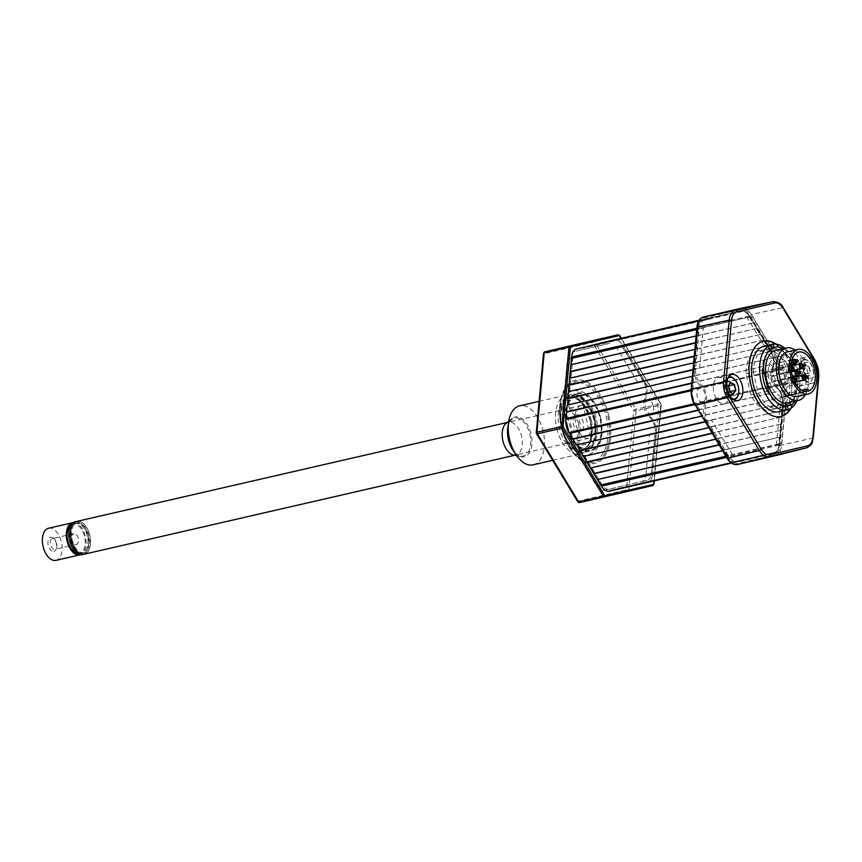 <?xml version="1.0" encoding="UTF-8"?>
<svg xmlns="http://www.w3.org/2000/svg" width="862" height="862" viewBox="0 0 862 862"><rect width="100%" height="100%" fill="white"/><g stroke="black" fill="none" stroke-linecap="round" stroke-linejoin="round"><path stroke-width="0.65" stroke-dasharray="4.31 3.23" d="M653.267 466.536L779.367 437.206L779.054 445.158A13.447 7.683 77.1 0 1 774.098 453.218L647.599 482.289A13.447 7.683 77.1 0 0 652.556 474.229L658.266 411.777A13.447 7.683 77.1 0 0 655.249 398.664L622.752 345.123A13.447 7.683 77.1 0 0 614.778 340.07L609.218 341.374L609.369 342.02L582.259 348.345L582.109 347.688M647.006 482.429L646.845 481.772L642.74 482.731L642.89 483.388L769.389 454.317L769.238 453.66L642.74 482.731M773.494 453.358L773.343 452.701L646.845 481.772M773.343 452.701L769.238 453.66M769.389 454.317L642.89 483.388M638.774 484.347L638.623 483.69L634.507 484.649L634.669 485.306L761.157 456.235L761.006 455.578L634.507 484.649M765.273 455.276L765.122 454.619L638.623 483.69M765.122 454.619L761.006 455.578M761.157 456.235L634.669 485.306M630.553 486.265L630.402 485.608L626.286 486.567L626.437 487.224L752.935 458.153L752.785 457.496L626.286 486.567M757.051 457.194L756.901 456.537L630.402 485.608M756.901 456.537L752.785 457.496M752.935 458.153L626.437 487.224M622.332 488.183L622.17 487.526L618.065 488.485L618.216 489.142L744.714 460.071L744.563 459.414L618.065 488.485M748.819 459.112L748.669 458.455L622.17 487.526M748.669 458.455L744.563 459.414M744.714 460.071L618.216 489.142M614.1 490.101L613.949 489.444L609.833 490.403L609.994 491.06L736.482 461.989L736.331 461.332L609.833 490.403M740.598 461.03L740.447 460.373L613.949 489.444M740.447 460.373L736.331 461.332M726.084 456.548L727.399 456.246L727.905 457.075A13.447 7.683 77.1 0 0 735.879 462.129L736.482 461.989M609.391 491.2L609.994 491.06M735.879 462.129A13.447 7.683 77.1 0 0 735.889 462.129L731.547 463.12L735.879 462.129M727.399 456.246L725.901 456.246M727.647 455.836L724.145 450.072L597.646 479.143M724.145 450.072L722.593 450.783M723.897 450.481L720.395 444.717L719.091 445.018M720.395 444.717L718.908 444.717M720.643 444.307L717.152 438.542L590.653 467.624M717.152 438.542L715.589 439.254M716.904 438.952L713.402 433.187L712.098 433.489M713.402 433.187L711.915 433.187M713.65 432.789L710.159 427.024L583.66 456.095M710.159 427.024L708.596 427.724M709.911 427.423L706.409 421.658L705.094 421.96M706.409 421.658L704.911 421.658M706.657 421.259L703.155 415.495L576.667 444.566M703.155 415.495L701.603 416.195M702.907 415.893L699.416 410.129L698.101 410.431M699.416 410.129L697.918 410.129M699.664 409.73L696.162 403.966L569.663 433.036M696.162 403.966L694.61 404.666M691.173 389.743L692.477 389.452L692.38 390.421A13.447 7.683 77.1 0 0 695.408 403.535L695.914 404.364M692.477 389.452L566.377 418.77M692.876 389.699L693.49 382.976L691.744 383.374M693.49 382.976L691.777 383.03M693.091 382.728L693.705 376.004L692.391 376.306M693.705 376.004L567.605 405.323M694.104 376.252L694.718 369.529L692.983 369.927M694.718 369.529L693.005 369.582M694.319 369.281L694.934 362.557L693.63 362.859M694.934 362.557L568.834 391.876M695.332 362.805L695.946 356.092L694.212 356.491M695.946 356.092L694.244 356.135M695.548 355.834L696.162 349.11L694.858 349.412M696.162 349.11L570.062 378.44M696.561 349.369L697.175 342.645L695.44 343.044M697.175 342.645L695.472 342.688M696.776 342.386L697.39 335.663L696.087 335.964M697.39 335.663L571.29 364.992M697.789 335.921L698.403 329.198L696.668 329.596M698.403 329.198L696.701 329.241M703.058 319.91L708.607 318.617L703.058 319.91A13.447 7.683 77.1 0 0 698.091 327.969L698.004 328.95M708.607 318.617L708.758 319.274L582.259 348.345M708.758 319.274L609.369 342.02M735.868 312.949L735.717 312.292L609.218 341.374M623.258 345.953L749.757 316.882L749.25 316.052A13.447 7.683 77.1 0 0 741.277 310.999L735.717 312.292M614.778 340.07A13.447 7.683 77.1 0 0 614.768 340.081L741.266 310.999A13.447 7.683 77.1 0 0 741.266 310.999L614.778 340.07M749.757 316.882L623.01 346.362M749.509 317.291L753.011 323.056L626.512 352.127M753.011 323.056L626.76 351.718M753.259 322.647L756.75 328.411L630.251 357.482M756.75 328.411L630.003 357.892M756.502 328.821L760.004 334.585L633.505 363.656M760.004 334.585L633.753 363.247M760.252 334.176L763.743 339.94L637.255 369.011M763.743 339.94L637.007 369.421M763.495 340.339L766.997 346.104L640.498 375.175M766.997 346.104L640.746 374.776M767.245 345.705L770.747 351.47L644.248 380.541M770.747 351.47L644 380.939M770.499 351.868L773.99 357.633L647.491 386.704M773.99 357.633L647.739 386.305M774.238 357.234L777.739 362.999L651.241 392.07M777.739 362.999L650.993 392.469M777.492 363.398L780.983 369.162L654.495 398.233M780.983 369.162L654.743 397.835M658.18 412.747L784.679 383.676L784.765 382.706A13.447 7.683 77.1 0 0 781.748 369.593L781.231 368.764M784.679 383.676L657.781 412.499M784.28 383.428L783.666 390.152L657.167 419.223M783.666 390.152L657.566 419.471M784.064 390.4L783.45 397.123L656.952 426.194M783.45 397.123L656.553 425.947M783.052 396.876L782.437 403.599L655.939 432.67M782.437 403.599L656.338 432.918M782.836 403.847L782.222 410.571L655.723 439.642M782.222 410.571L655.325 439.394M781.823 410.323L781.209 417.036L654.711 446.117M781.209 417.036L655.109 446.365M781.608 417.294L780.994 424.018L654.495 453.089M780.994 424.018L654.096 452.83M780.595 423.759L779.981 430.483L653.482 459.554M779.981 430.483L653.881 459.812M779.765 437.465L780.379 430.741M779.367 437.206L652.868 466.277M778.752 443.93L652.254 473.001M779.151 444.178L652.653 473.26M785.594 403.071L781.931 443.122L776.543 444.361L780.207 404.31L785.594 403.071M752.731 316.634L773.559 350.974L768.182 352.213L747.343 317.873L752.731 316.634M699.632 368.203L703.295 328.153L697.918 329.392L694.255 369.432L699.632 368.203M732.495 454.64L711.667 420.3L706.28 421.54L727.119 455.879L732.495 454.64M646.015 474.359L649.679 434.308L655.055 433.069L651.392 473.119L646.015 474.359A12.111 6.907 77.1 0 1 641.543 481.61L603.777 490.413A12.111 6.907 77.1 0 0 603.777 490.413A12.111 6.907 77.1 0 1 596.579 485.877L575.751 451.537L580.007 450.557L580.385 451.505A14.126 8.06 -102.9 0 1 579.921 450.707M580.018 450.557L581.128 450.298L601.967 484.638A12.111 6.907 77.1 0 0 609.143 489.185L646.931 480.382A12.111 6.907 77.1 0 0 651.392 473.119M609.143 489.185A12.111 6.907 77.1 0 0 609.154 489.174L603.777 490.413L609.143 489.185M571.625 358.409L567.379 359.389L563.716 399.44L567.972 398.459L567.907 397.447A14.126 8.06 -102.9 0 0 567.842 398.363M571.905 358.344L572.767 358.15L569.103 398.201L567.983 398.459M609.617 343.324L571.851 352.127L609.617 343.324M637.643 382.211L616.804 347.871L622.192 346.632L643.03 380.972L637.643 382.211M727.808 378.375A11.098 6.336 77.1 0 0 725.966 389.581A11.098 6.336 77.1 0 0 732.517 398.869M733.821 399.828A11.766 6.713 -102.9 0 1 725.061 389.796A11.766 6.713 -102.9 0 1 728.552 376.931M728.659 385.756L725.448 383.719L730.62 382.588M730.049 391.854L728.067 395.076L724.608 392.889L723.304 387.21L725.448 383.719M734.456 379.205A11.766 6.713 -102.9 0 1 738.131 395.216M724.608 392.889L729.855 391.887M723.304 387.21L728.455 385.831M728.067 395.076L733.217 393.848M804.418 359.928A11.098 6.336 77.1 0 0 800.744 372.179A11.098 6.336 77.1 0 0 809.407 381.554A11.098 6.336 77.1 0 0 812.995 377.534A11.098 6.336 77.1 0 0 809.418 361.975A11.098 6.336 77.1 0 0 804.418 359.928M809.019 382.329A11.766 6.713 -102.9 0 1 799.828 372.384A11.766 6.713 -102.9 0 1 803.729 359.389A11.766 6.713 -102.9 0 1 809.03 361.566A11.766 6.713 -102.9 0 1 812.823 378.062A11.766 6.713 -102.9 0 1 809.019 382.329M800.216 366.296L798.072 369.787L799.386 375.466L802.845 377.653L804.989 374.162L803.675 368.483L800.216 366.296L805.334 365.122L803.19 368.613L805.517 364.68L809.202 367.018L805.334 365.122M809.202 367.018L810.603 373.074L808.793 367.309L803.675 368.483M802.845 377.653L808.308 376.791L804.623 374.464L803.222 368.408M799.386 375.466L804.494 374.291L808.308 376.791L810.603 373.074M798.072 369.787L803.19 368.613L804.623 374.464M804.989 374.162L810.108 372.987L807.953 376.478M582.68 397.091L581.354 396.919A26.69 15.236 77.1 0 0 576.452 394.257L567.304 396.391A26.69 15.236 77.1 0 0 564.06 400.949L574.329 445.255L576.204 444.814A26.69 15.236 77.1 0 0 578.725 445.88L587.873 443.747A26.69 15.236 77.1 0 0 589.673 441.678L591.547 441.236L583.574 407.273L584.953 406.95L582.68 397.091M576.387 414.881A8.749 4.989 -102.9 0 1 583.218 422.261A8.749 4.989 -102.9 0 1 580.32 431.916A8.749 4.989 -102.9 0 1 573.499 424.524A8.749 4.989 -102.9 0 1 576.387 414.881M700.407 320.298L702.702 319.78L700.407 320.298M702.584 319.791L700.375 320.136L702.508 319.457M703.327 319.457L699.039 320.448L703.327 319.457M699.707 320.298L699.017 320.448M711.915 317.431L704.997 319.048L711.958 317.593M720.373 315.492L713.499 317.259L720.416 315.654M613.108 340.167L667.651 327.797M670.194 327.204L613.141 340.318M693.414 321.892L694.319 321.688M699.201 320.405L697.38 320.976M695.979 321.3L696.852 320.761M708.09 318.175L707.433 318.326L708.09 318.175M708.973 317.97L705.956 318.671L708.973 317.97M706.032 318.994L709.307 318.24L705.989 318.66M712.755 317.108L710.342 317.658L712.755 317.108M712.96 317.399L709.124 318.283L712.885 317.076M625.467 337.495L620.187 338.712L625.424 337.333M629.206 336.633L636.458 334.962L629.163 336.471M636.081 335.049L639.464 334.273L636.048 334.887M644.614 333.088L641.22 333.874L644.582 332.926M653.299 331.094L648.105 332.301L653.267 330.933M657.674 330.092L660.098 329.543L657.631 329.93M681.4 324.5L680.183 324.942M698.759 320.869L710.439 317.992L705.245 318.832M699.233 320.556L704.588 319.36M705.332 319.177L659.732 329.64M670.571 327.097L608.594 341.352M728.886 313.693L697.595 320.89M697.207 320.976L696.668 321.106M694.309 321.645L693.414 321.849M687.197 323.282L686.314 323.476M686.271 323.53L681.53 324.586M681.422 324.608L680.7 324.769M672.629 326.623L671.035 326.989M660.691 329.392L658.428 329.92L660.658 329.23M654.851 330.739L652.588 331.256L654.808 330.577M646.166 332.732L649.495 331.967L646.123 332.581M638.214 334.564L642.47 333.583L638.182 334.402M635.563 334.995L634.949 335.329L635.617 335.178M630.445 336.342L627.062 337.128L630.402 336.18M628.398 336.643L626.2 337.322L628.473 336.805M709.275 318.25L710.288 318.013M705.31 318.811L706.323 318.584L705.31 318.811M702.282 319.856L700.634 319.888L702.218 319.533M699.082 320.61L704.017 319.468L698.317 320.416M698.705 320.33L699.664 320.114M664.99 328.4L660.098 329.543M686.324 323.519L687.208 323.315M689.578 322.776L690.333 322.593M689.234 322.851L687.833 323.175M612.16 340.565L609.38 341.201L612.16 340.565M617.235 339.402L615.942 339.693L617.235 339.402M628.247 336.87L626.965 337.161L628.247 336.87M639.27 334.337L637.977 334.628L639.27 334.337M655.163 330.685L653.698 331.019L655.163 330.685M685.053 323.832L680.808 324.812M673.61 326.461L671.466 326.957M665.302 328.368L665.895 328.228L665.302 328.368M648.041 332.312L645.261 332.958L648.041 332.312M642.373 333.616L639.593 334.262L642.373 333.616M631.35 336.148L628.57 336.794L631.35 336.148M626.017 337.376L623.237 338.023L626.017 337.376M620.338 338.68L617.558 339.326L620.338 338.68M614.994 339.908L612.214 340.555L614.994 339.908M609.315 341.212L606.546 341.858L609.315 341.212M693.996 321.763L693.177 321.946M610.49 340.943L611.126 340.802L610.49 340.943M624.347 337.764L624.972 337.624L624.314 337.602M629.691 336.536L630.316 336.395L629.691 336.536M640.703 334.003L641.328 333.863L640.703 334.003M643.537 333.357L644.173 333.206L643.537 333.357M646.381 332.7L647.006 332.56L646.381 332.7M649.215 332.053L649.851 331.902L649.215 332.053M682.198 324.489L683.738 324.134M709.092 318.132L703.726 319.371L709.092 318.132M562.024 427.186A29.082 16.593 -102.9 0 1 571.646 395.087A29.082 16.593 -102.9 0 1 594.36 419.654A29.082 16.593 -102.9 0 1 584.738 451.763A29.082 16.593 -102.9 0 1 562.024 427.186M595.136 419.482A25.914 14.783 77.1 0 0 575.924 397.414A25.914 14.783 77.1 0 0 566.323 426.194A25.914 14.783 77.1 0 0 587.507 447.809A25.914 14.783 77.1 0 0 595.136 419.482M567.271 425.99A29.771 16.992 -102.9 0 1 577.12 393.126A29.771 16.992 -102.9 0 1 600.361 418.275A29.771 16.992 -102.9 0 1 590.513 451.138A29.771 16.992 -102.9 0 1 567.271 425.99M594.737 419.568A29.771 16.992 77.1 0 0 571.495 394.419A29.771 16.992 77.1 0 0 561.647 427.283A29.771 16.992 77.1 0 0 584.889 452.431A29.771 16.992 77.1 0 0 594.737 419.568M791.305 370.606A2.37 1.358 -102.9 0 1 791.09 370.822A2.37 1.358 -102.9 0 1 790.777 370.983A2.37 1.358 -102.9 0 1 788.924 368.979A2.37 1.358 -102.9 0 1 789.711 366.361A2.37 1.358 -102.9 0 1 790.066 366.361L790.066 366.361A2.37 1.358 -102.9 0 1 791.488 368.096A2.37 1.358 -102.9 0 1 791.338 370.563M767.148 376.565A2.521 1.444 -102.9 0 1 767.137 376.565A2.521 1.444 -102.9 0 1 765.176 374.431A2.521 1.444 -102.9 0 1 766.006 371.651A2.521 1.444 -102.9 0 1 766.016 371.651A2.521 1.444 -102.9 0 1 767.977 373.785A2.521 1.444 -102.9 0 1 767.148 376.565L790.12 371.285A2.521 2.521 0 0 0 790.131 371.285L790.12 371.285A2.521 1.444 -102.9 0 1 788.159 369.151A2.521 1.444 -102.9 0 1 788.989 366.372L788.989 366.372A2.521 1.444 -102.9 0 1 790.96 368.505A2.521 1.444 -102.9 0 1 790.12 371.285A2.521 2.521 0 0 0 791.09 370.822L791.305 370.66M804.386 375.326A2.37 1.358 -102.9 0 1 805.539 377.2A2.37 1.358 -102.9 0 1 805.313 379.388M779.981 380.476A2.521 1.444 -102.9 0 1 779.991 380.476A2.521 1.444 -102.9 0 1 781.953 382.609A2.521 1.444 -102.9 0 1 781.123 385.4L781.123 385.4A2.521 1.444 -102.9 0 1 779.151 383.267A2.521 1.444 -102.9 0 1 779.981 380.476L792.857 377.524M791.575 380.444A2.37 1.358 -102.9 0 1 792.717 377.825L792.717 377.825A2.37 1.358 -102.9 0 1 794.214 379.83A2.37 1.358 -102.9 0 1 793.74 382.297L793.74 382.297A2.37 1.358 -102.9 0 1 791.575 380.444M767.827 385.907A2.521 1.444 -102.9 0 1 768.656 383.116A2.521 1.444 -102.9 0 1 770.628 385.249A2.521 1.444 -102.9 0 1 769.788 388.04A2.521 1.444 -102.9 0 1 767.827 385.907M794.408 359.303A2.37 1.358 -102.9 0 1 795.906 361.307A2.37 1.358 -102.9 0 1 795.432 363.775M772.32 366.727A2.521 1.444 -102.9 0 1 771.479 369.507A2.521 1.444 -102.9 0 1 769.518 367.384A2.521 1.444 -102.9 0 1 770.348 364.594A2.521 1.444 -102.9 0 1 772.32 366.727M797.059 370.768A2.37 1.358 -102.9 0 1 798.557 372.772A2.37 1.358 -102.9 0 1 798.083 375.239M774.97 378.192A2.521 1.444 -102.9 0 1 774.13 380.982A2.521 1.444 -102.9 0 1 772.158 378.849A2.521 1.444 -102.9 0 1 772.998 376.069A2.521 1.444 -102.9 0 1 774.97 378.192M801.391 363.721A2.37 1.358 -102.9 0 1 802.888 365.725A2.37 1.358 -102.9 0 1 802.425 368.182M779.302 371.145A2.521 1.444 -102.9 0 1 778.472 373.925A2.521 1.444 -102.9 0 1 776.5 371.791A2.521 1.444 -102.9 0 1 777.341 369.011A2.521 1.444 -102.9 0 1 779.302 371.145M779.216 411.734A33.629 19.19 77.1 0 0 790.379 374.604A33.629 19.19 77.1 0 0 764.152 346.179M797.005 400.744A33.629 19.19 77.1 0 0 798.449 372.74A33.629 19.19 77.1 0 0 784.948 348.302M785.487 410.247A33.629 19.19 77.1 0 0 785.551 410.226L786.37 410.043M772.104 348.248L772.33 349.185L769.637 349.8A28.92 16.507 -102.9 0 1 771.501 349.369L774.195 348.744L773.893 347.44M768.57 345.209L769.637 349.8M767.299 391.165A28.92 16.507 77.1 0 0 785.314 405.452L785.541 406.401L768.053 410.42A30.267 17.272 -102.9 0 1 750.888 394.936L745.996 373.763A30.267 17.272 -102.9 0 1 757.364 351.19A30.267 17.272 -102.9 0 1 777.405 366.436L782.287 387.62A30.267 17.272 -102.9 0 1 773.667 409.116A5.765 3.286 77.1 0 0 770.197 406.864A5.765 3.286 77.1 0 0 768.053 410.42M772.33 349.185A28.92 16.507 77.1 0 0 762.417 369.992M785.713 405.355L784.495 405.636A28.92 16.507 -102.9 0 1 782.621 406.067L783.687 410.668M782.621 406.067L785.314 405.452M784.495 405.636L785.551 410.226M770.445 344.778L771.501 349.369M787.189 405.011A28.92 16.507 77.1 0 0 795.831 373.354A28.92 16.507 77.1 0 0 774.195 348.744M775.617 350.446A26.905 15.354 -102.9 0 1 796.596 373.181A26.905 15.354 -102.9 0 1 788.008 402.802A5.765 3.286 77.1 0 0 787.685 402.845A5.765 3.286 77.1 0 0 787.372 402.953M795.163 350.091A26.905 15.354 -102.9 0 1 807.36 370.703A26.905 15.354 -102.9 0 1 805.41 394.667M797.522 396.477A22.865 13.049 77.1 0 0 805.119 371.231A22.865 13.049 77.1 0 0 787.286 351.901M783.881 396.789L783.752 396.197A1.681 0.959 -102.9 0 1 784.301 394.343A1.681 0.959 -102.9 0 1 785.616 395.766L785.756 396.348A20.182 11.518 77.1 0 0 791.51 374.367A20.182 11.518 77.1 0 0 775.778 357.31A20.182 11.518 77.1 0 0 769.076 379.592A20.182 11.518 77.1 0 0 783.881 396.789L806.757 391.531M785.756 396.348L808.631 391.089M783.321 348.668A30.267 17.272 -102.9 0 1 794.893 362.417L777.405 366.436M763.495 369.733L745.996 373.763M773.667 409.116L787.405 405.959M794.893 362.417L799.785 383.601L782.287 387.62M799.785 383.601A30.267 17.272 -102.9 0 1 795.378 401.121M768.387 390.917L750.888 394.936M724.403 403.75A13.447 7.683 77.1 0 0 728.853 388.902A13.447 7.683 77.1 0 0 718.358 377.524A13.447 7.683 77.1 0 0 718.348 377.534A13.447 7.683 77.1 0 0 713.898 392.372A13.447 7.683 77.1 0 0 724.392 403.75A13.447 7.683 77.1 0 0 724.403 403.75L737.85 400.658M812.23 359.088A13.447 7.683 77.1 0 0 806.595 357.008A13.447 7.683 77.1 0 0 806.573 357.008A13.447 7.683 77.1 0 0 802.123 371.856A13.447 7.683 77.1 0 0 812.618 383.234A13.447 7.683 77.1 0 0 812.629 383.224A13.447 7.683 77.1 0 0 816.853 378.698M799.171 386.316A13.447 7.683 77.1 0 0 803.632 371.479A13.447 7.683 77.1 0 0 793.137 360.1A13.447 7.683 77.1 0 0 793.126 360.1A13.447 7.683 77.1 0 0 788.665 374.948A13.447 7.683 77.1 0 0 799.16 386.327A13.447 7.683 77.1 0 0 799.171 386.316L812.618 383.234M790.853 408.372A38.671 22.078 77.1 0 0 776.091 344.121M763.29 341.201A38.671 22.078 77.1 0 0 763.021 341.266A38.671 22.078 77.1 0 0 762.978 341.277A38.671 22.078 77.1 0 0 750.177 383.935A38.671 22.078 77.1 0 0 780.347 416.648A38.671 22.078 77.1 0 0 780.379 416.637A38.671 22.078 77.1 0 0 780.616 416.583M790.142 408.793A38.671 22.078 77.1 0 0 775.272 344.057M775.347 386.187A1.013 0.733 -59.5 0 0 776.08 386.93A13.447 7.683 -102.9 0 1 783.159 404.321L779.496 444.372A13.447 7.683 -102.9 0 1 774.539 452.431L736.762 461.235A13.447 7.683 -102.9 0 1 736.751 461.235A13.447 7.683 -102.9 0 1 728.778 456.192L707.939 421.852A13.447 7.683 -102.9 0 1 706.668 403.104A1.013 0.722 33.3 0 1 705.396 402.489A14.46 8.254 77.1 0 0 706.754 422.639L727.593 456.979A14.46 8.254 77.1 0 0 736.18 462.398L773.957 453.595A14.46 8.254 77.1 0 0 779.291 444.932L782.955 404.881A14.46 8.254 77.1 0 0 775.347 386.187A9.083 5.183 -102.9 0 1 770.919 379.032A9.083 5.183 -102.9 0 1 771.759 370.638A1.013 0.722 33.3 0 1 772.093 369.658A13.447 7.683 -102.9 0 0 770.833 350.909L749.994 316.57A13.447 7.683 -102.9 0 0 742.02 311.516A13.447 7.683 -102.9 0 1 742.02 311.516L704.232 320.33A13.447 7.683 -102.9 0 0 699.265 328.39L695.602 368.44A13.447 7.683 -102.9 0 0 702.681 385.831A1.013 0.733 -59.5 0 0 701.808 386.941A9.083 5.183 -102.9 0 1 706.237 394.096A9.083 5.183 -102.9 0 1 705.396 402.489M737.527 464.51L775.304 455.707A16.82 9.601 77.1 0 0 781.5 445.632L787.146 383.881A16.82 9.601 77.1 0 0 783.364 367.492L751.244 314.555A16.82 9.601 77.1 0 0 741.266 308.24L741.245 308.251A1.013 0.83 -103.1 0 0 740.663 309.415A15.807 9.019 -102.9 0 1 750.059 315.341L782.179 368.289A15.807 9.019 -102.9 0 1 785.735 383.687L780.088 445.438A15.807 9.019 -102.9 0 1 774.259 454.91L736.482 463.713A15.807 9.019 -102.9 0 1 727.097 457.787L694.977 404.838A15.807 9.019 -102.9 0 1 691.421 389.441L697.067 327.689A15.807 9.019 -102.9 0 1 702.896 318.218L740.663 309.415M813.254 437.659A1.681 0.69 5.2 0 1 812.597 438.133L780.088 445.438M815.409 360.812A1.681 0.69 -31.2 0 0 814.622 360.672L783.364 367.492A16.82 9.601 -102.9 0 1 787.146 383.881L781.5 445.622A16.82 9.601 -102.9 0 1 775.488 455.653M741.514 308.187A16.82 9.601 -102.9 0 1 751.244 314.555L750.059 315.341M753.55 372.966A30.267 17.272 -102.9 0 1 764.874 349.466A30.267 17.272 -102.9 0 1 785.336 365.563L789.807 384.948A30.267 17.272 -102.9 0 1 781.047 407.467A6.724 3.836 77.1 0 0 775.757 408.696A30.267 17.272 -102.9 0 1 758.032 392.35L753.55 372.966M702.821 402.317A7.23 4.127 -102.9 0 1 697.175 396.218A7.23 4.127 -102.9 0 1 699.567 388.234A7.23 4.127 -102.9 0 1 705.213 394.343A7.23 4.127 -102.9 0 1 702.821 402.317M777.589 384.894A7.23 4.127 -102.9 0 1 771.943 378.784A7.23 4.127 -102.9 0 1 774.335 370.811A7.23 4.127 -102.9 0 1 779.981 376.92A7.23 4.127 -102.9 0 1 777.589 384.894M782.179 368.289L783.364 367.492L751.233 314.555L782.491 307.723L814.622 360.672A16.13 9.202 -102.9 0 1 818.243 376.382L812.597 438.133A16.13 9.202 -102.9 0 1 806.746 447.777M619.25 335.587L660.454 403.491A1.681 0.959 -102.9 0 1 660.766 404.289A1.681 0.959 -102.9 0 1 660.831 405.129L660.895 403.912L621.082 338.313M645.498 386.607A13.447 7.683 77.1 0 0 642.987 380.293L622.148 345.953L622.935 345.425L643.774 379.765A14.126 8.06 -102.9 0 1 646.414 386.402A14.126 8.06 -102.9 0 1 645.099 399.44L644.248 399.031A13.447 7.683 77.1 0 0 645.498 386.607M654.808 426.916A13.447 7.683 77.1 0 0 648.246 416.303L648.827 415.57A14.126 8.06 -102.9 0 1 655.713 426.701A14.126 8.06 -102.9 0 1 656.251 433.834L655.314 433.705A13.447 7.683 77.1 0 0 654.808 426.916M561.388 427.358A40.352 23.037 77.1 0 0 574.717 453.994A40.352 23.037 77.1 0 0 600.922 456.31A40.352 23.037 77.1 0 0 606.245 416.906A40.352 23.037 77.1 0 0 584.242 383.902A40.352 23.037 77.1 0 0 561.722 397.436A40.352 23.037 77.1 0 0 561.388 427.358M567.649 425.903A29.092 16.604 77.1 0 0 590.362 450.47A29.092 16.604 77.1 0 0 599.984 418.361A29.092 16.604 77.1 0 0 577.271 393.783A29.092 16.604 77.1 0 0 567.649 425.903M543.534 353.291A1.681 0.69 -174.8 0 0 543.857 353.754A1.681 1.379 76.9 0 1 543.836 352.935M536.272 432.681A1.681 0.69 -174.8 0 0 536.595 433.133L543.857 353.754L592.42 342.429A1.681 1.379 76.9 0 1 593.39 340.49A1.681 0.959 -102.9 0 1 594.392 341.115L619.142 335.426M536.509 433.705A1.681 0.69 148.8 0 1 536.595 433.133L577.906 501.21A1.681 0.69 148.8 0 0 577.809 501.77M578.251 501.953A1.681 1.379 76.9 0 1 577.906 501.21L626.469 489.896A1.681 0.69 -174.8 0 0 628.818 490.209L636.07 410.829L660.831 405.129L653.59 484.336M604.682 496.695L628.193 491.221A1.681 1.379 76.9 0 1 626.469 489.896L633.732 410.506A1.681 0.69 -174.8 0 0 636.07 410.829A1.681 0.959 -102.9 0 0 636.005 409.978A1.681 0.959 -102.9 0 0 635.693 409.191L594.392 341.115A1.681 0.69 148.8 0 0 592.42 342.429L633.732 410.506A1.681 0.69 148.8 0 1 635.693 409.191L660.895 403.912M656.251 433.834L652.588 473.874L651.65 473.744L655.314 433.705M568.004 400.905L574.835 415.215A13.447 7.683 77.1 0 1 567.767 397.813L571.56 357.396M575.137 415.247L575.331 415.7A14.126 8.06 -102.9 0 1 567.939 401.606M600.986 485.177L580.094 451.235A13.447 7.683 77.1 0 1 578.822 432.487L579.048 431.83A9.417 5.377 77.1 0 0 579.932 423.123A9.417 5.377 77.1 0 0 575.331 415.7M652.588 473.874A14.126 8.06 -102.9 0 1 647.384 482.343L609.606 491.146A14.126 8.06 -102.9 0 1 601.407 486.146M571.603 357.04A14.126 8.06 -102.9 0 1 576.775 348.927M588.886 346.104L614.552 340.124A14.126 8.06 -102.9 0 1 622.935 345.425M645.099 399.44A9.417 5.377 77.1 0 0 644.226 408.146A9.417 5.377 77.1 0 0 648.827 415.57M653.299 406.034A6.896 3.933 -102.9 0 1 651.015 413.641A6.896 3.933 -102.9 0 1 645.627 407.812A6.896 3.933 -102.9 0 1 647.912 400.205A6.896 3.933 -102.9 0 1 653.299 406.034M578.521 423.457A6.896 3.933 -102.9 0 1 576.247 431.065A6.896 3.933 -102.9 0 1 570.859 425.246A6.896 3.933 -102.9 0 1 573.144 417.628A6.896 3.933 -102.9 0 1 578.521 423.457M653.568 484.606A1.681 0.959 -102.9 0 1 652.954 485.532L628.193 491.221A1.681 0.959 77.1 0 0 628.818 490.209L653.558 484.53M618.173 334.79A1.681 0.959 -102.9 0 1 619.11 335.35M508.289 439.523A19.438 11.087 77.1 0 0 512.578 449.673A19.438 11.087 77.1 0 0 526.423 454.382A19.438 11.087 77.1 0 0 529.893 434.491A19.438 11.087 77.1 0 0 518.084 418.167A19.438 11.087 77.1 0 0 507.696 428.457A19.438 11.087 77.1 0 0 508.289 439.523M533.147 464.833A30.267 17.272 77.1 0 0 543.189 431.409A30.267 17.272 77.1 0 0 519.581 405.84M556.766 428.403A30.267 17.272 77.1 0 0 580.374 453.983A30.267 17.272 77.1 0 0 590.416 420.559A30.267 17.272 77.1 0 0 566.808 394.979A30.267 17.272 77.1 0 0 556.766 428.403M590.179 420.624A27.746 15.839 77.1 0 0 568.511 397.177A27.746 15.839 77.1 0 0 559.33 427.811A27.746 15.839 77.1 0 0 580.999 451.246A27.746 15.839 77.1 0 0 590.179 420.624M566.991 426.043A26.399 15.063 77.1 0 0 587.582 448.359A26.399 15.063 77.1 0 0 596.342 419.201A26.399 15.063 77.1 0 0 575.751 396.897A26.399 15.063 77.1 0 0 566.991 426.043M581.387 405.442A16.82 9.601 77.1 0 0 575.816 423.985A16.82 9.601 77.1 0 0 588.929 438.208A16.82 9.601 77.1 0 0 588.951 438.208A16.82 9.601 77.1 0 0 594.511 419.654A16.82 9.601 77.1 0 0 581.397 405.431A16.82 9.601 77.1 0 0 581.387 405.442M84.304 554.18A16.82 9.601 77.1 0 0 89.874 535.647A16.82 9.601 77.1 0 0 76.772 521.402A16.82 9.601 -102.9 0 1 89.874 535.636A16.82 9.601 -102.9 0 1 84.304 554.18M75.156 521.779A16.82 9.601 -102.9 0 1 88.258 536.024A16.82 9.601 -102.9 0 1 82.687 554.557M82.31 552.919A15.139 8.642 -102.9 0 1 70.49 540.129A15.139 8.642 -102.9 0 1 75.5 523.428A15.139 8.642 -102.9 0 1 87.321 536.207A15.139 8.642 -102.9 0 1 82.31 552.919A15.139 8.642 -102.9 0 1 70.49 540.129A15.139 8.642 -102.9 0 1 75.511 523.417A15.139 8.642 -102.9 0 1 87.321 536.207A15.139 8.642 -102.9 0 1 82.299 552.919L79.606 553.533A15.139 8.642 -102.9 0 1 77.785 553.619M83.926 552.542A15.139 8.642 -102.9 0 1 72.106 539.763A15.139 8.642 -102.9 0 1 77.117 523.051A15.139 8.642 -102.9 0 1 88.926 535.841A15.139 8.642 -102.9 0 1 83.926 552.542M513.353 454.953A16.82 9.601 77.1 0 0 521.564 436.409A16.82 9.601 77.1 0 0 506.102 423.361M514.474 452.238A20.429 11.659 77.1 0 0 521.133 456.741A20.429 11.659 77.1 0 0 531.111 434.211A20.429 11.659 77.1 0 0 512.319 418.361A20.429 11.659 77.1 0 0 508.289 425.322M53.886 551.335A7.23 4.127 77.1 0 0 56.224 548.717A7.23 4.127 77.1 0 0 53.886 538.588A7.23 4.127 77.1 0 0 50.632 537.252A7.23 4.127 77.1 0 0 48.24 545.226A7.23 4.127 77.1 0 0 53.886 551.335M52.356 538.578A5.549 3.168 -102.9 0 1 52.366 538.578A5.549 3.168 -102.9 0 1 54.856 539.601A5.549 3.168 -102.9 0 1 56.644 547.381A5.549 3.168 -102.9 0 1 54.856 549.396A5.549 3.168 -102.9 0 1 54.845 549.396A5.549 3.168 -102.9 0 1 50.524 544.698A5.549 3.168 -102.9 0 1 52.356 538.578L73.895 533.632A5.549 3.168 -102.9 0 1 78.226 538.319A5.549 3.168 -102.9 0 1 76.384 544.439L76.384 544.439A5.549 3.168 -102.9 0 1 72.052 539.752A5.549 3.168 -102.9 0 1 73.884 533.632A5.549 3.168 -102.9 0 1 73.895 533.632M73.238 522.609A16.475 9.407 -102.9 0 1 85.37 536.649A16.475 9.407 -102.9 0 1 80.597 554.643M48.574 528.234A16.475 9.407 -102.9 0 1 61.417 542.155A16.475 9.407 -102.9 0 1 55.955 560.354M71.158 524.753A15.139 8.642 -102.9 0 1 72.828 524.042A15.139 8.642 -102.9 0 1 84.627 536.832A15.139 8.642 -102.9 0 1 79.606 553.533M88.064 536.035A16.475 9.407 -102.9 0 1 82.612 554.223A16.475 9.407 -102.9 0 1 69.747 540.302A16.475 9.407 -102.9 0 1 75.199 522.113A16.475 9.407 -102.9 0 1 88.064 536.035M774.098 453.218L647.599 482.289M727.905 457.075L726.591 457.377M695.408 403.535L694.158 403.815M692.38 390.421L691.13 390.712M698.091 327.969L696.787 328.271M749.25 316.052L622.752 345.123M781.748 369.593L655.249 398.664M784.765 382.706L658.266 411.777M779.054 445.158L652.556 474.229M646.931 480.382L641.543 481.61M601.967 484.638L601.105 484.843M600.825 484.907L596.579 485.877M728.509 385.885L729.877 391.811M583.703 407.241L581.43 397.382M564.201 401.39L566.474 411.249M802.975 375.196A2.521 1.444 -102.9 0 1 804.936 377.33A2.521 1.444 -102.9 0 1 804.095 380.11M792.975 377.879L792.717 377.825A2.521 2.521 0 0 0 791.639 377.836L791.639 377.836A2.521 1.444 -102.9 0 1 793.6 379.97A2.521 1.444 -102.9 0 1 792.771 382.75L792.771 382.75A2.521 1.444 -102.9 0 1 790.799 380.627A2.521 1.444 -102.9 0 1 791.639 377.836L768.656 383.116M793.88 359.368A2.521 1.444 -102.9 0 1 795.303 361.447A2.521 1.444 -102.9 0 1 794.936 363.947M796.531 370.832A2.521 1.444 -102.9 0 1 797.943 372.912A2.521 1.444 -102.9 0 1 797.576 375.412M800.873 363.786A2.521 1.444 -102.9 0 1 802.285 365.865A2.521 1.444 -102.9 0 1 801.919 368.354M783.752 396.197L804.677 391.391M785.616 395.766L808.491 390.508M783.159 404.321L782.955 404.881M779.496 444.372L779.291 444.932M774.539 452.431A1.013 0.83 -103.1 0 0 773.957 453.595M775.638 386.866C780.509 390.529 782.879 396.434 782.75 404.601L779.097 444.652C778.44 449.307 776.921 451.893 774.529 452.431L736.762 461.235A1.013 0.83 -103.1 0 0 736.18 462.398M728.778 456.192L727.593 456.979M707.939 421.852L706.754 422.639M771.759 370.638A14.46 8.254 77.1 0 0 770.391 350.489L770.833 350.909M770.391 350.489L749.994 316.57M749.563 316.149A14.46 8.254 77.1 0 0 740.975 310.729A1.013 0.83 -103.1 0 0 742.01 311.527C744.391 310.956 746.88 312.615 749.498 316.483L770.337 350.823C774.033 358.107 774.485 364.464 771.716 369.895M740.975 310.729L703.198 319.533A1.013 0.83 -103.1 0 0 704.232 320.33M703.198 319.533A14.46 8.254 77.1 0 0 697.864 328.196L699.265 328.39M697.864 328.196L694.201 368.246L695.602 368.44M694.201 368.246A14.46 8.254 77.1 0 0 701.808 386.941M818.9 375.907A1.681 0.69 5.2 0 1 818.243 376.382L785.735 383.687M783.289 307.863A1.681 0.69 -31.2 0 0 782.491 307.723A16.13 9.202 -102.9 0 0 773.042 301.646M703.478 317.054A1.013 0.83 -103.1 0 0 702.896 318.218M774.259 454.91A1.013 0.83 -103.1 0 0 775.294 455.707M736.482 463.713A1.013 0.83 -103.1 0 0 737.516 464.51A16.82 9.601 77.1 0 0 737.516 464.51M643.774 379.765L642.987 380.293M608.917 416.281A42.734 24.395 77.1 0 0 575.547 380.185A42.734 24.395 77.1 0 0 561.41 427.358A42.734 24.395 77.1 0 0 594.78 463.465A42.734 24.395 77.1 0 0 608.917 416.281M574.717 453.994L575.396 454.716C569.017 447.82 564.448 438.672 561.701 427.283A41.548 23.716 -102.9 0 1 562.013 396.488A41.548 23.716 -102.9 0 1 585.201 382.556A41.548 23.716 -102.9 0 1 607.861 416.529A41.548 23.716 -102.9 0 1 602.376 457.097A41.548 23.716 -102.9 0 1 575.396 454.716A41.548 23.716 -102.9 0 1 561.679 427.293C559.169 415.796 559.276 405.528 562.013 396.488L561.722 397.436M579.63 502.535L604.09 496.835M654.064 480.931L661.046 404.569M567.875 397.781L568.586 391.596M578.596 447.755A14.126 8.06 -102.9 0 1 579.048 431.83M580.094 451.235L583.563 456.461M591.3 420.365A26.399 15.063 77.1 0 0 570.709 398.05A26.399 15.063 77.1 0 0 561.949 427.207A26.399 15.063 77.1 0 0 582.529 449.511A26.399 15.063 77.1 0 0 591.3 420.365M803.298 368.548L805.474 365.014M804.655 374.345L803.309 368.505M808.125 376.511L804.623 374.302M564.039 401.433L566.312 411.293M587.507 447.809C594.069 444.727 596.213 435.375 593.918 419.762C589.155 404.763 583.154 397.317 575.924 397.414M600.803 418.167C595.75 399.375 586.72 390.195 573.736 390.626C568.888 391.143 564.804 395.539 561.485 403.825C559.373 410.937 559.287 418.792 561.205 427.38C563.22 435.838 566.69 442.788 571.614 448.229C578.197 454.296 583.8 456.515 588.412 454.888C600.275 449.889 604.402 437.648 600.803 418.167M791.068 366.565L790.066 366.361A2.521 2.521 0 0 0 788.989 366.372L766.016 371.651M794.839 382.243L781.123 385.4M794.548 381.672L793.74 382.297A2.521 2.521 0 0 1 792.771 382.75L769.788 388.04M791.122 365.003L771.479 369.507M792.049 359.605L770.348 364.594M792.598 376.737L774.13 380.982M791.467 371.824L772.998 376.069M791.348 370.962L778.472 373.925M791.09 365.854L777.341 369.011M775.778 357.31L798.654 352.052M784.301 394.343L801.897 390.303M757.364 351.19L772.007 347.828M770.197 406.864L787.685 402.845M718.358 377.524L731.816 374.431M793.137 360.1L806.595 357.008M763.021 341.266L763.56 341.137M780.347 416.648L780.886 416.529M661.24 404.849L654.29 480.877M571.043 364.701L570.418 371.554M569.814 378.149L569.189 384.991M579.081 432.315L578.962 448.359M586.99 462.118L590.556 467.991M593.993 473.647L597.549 479.52M621.319 338.26L660.949 403.578M552.671 460.34L580.374 453.983M539.138 401.347L566.808 394.979M507.696 428.457L507.783 427.864M587.582 448.359L582.529 449.511C590.039 446.775 592.582 437.153 590.168 420.624C585.115 404.752 578.628 397.231 570.709 398.05L575.751 396.897M588.929 438.208L514.722 455.265M581.397 405.431L507.19 422.488M516.661 455.707L521.133 456.741M508.742 421.238L512.319 418.361M54.856 539.601L53.886 538.588M56.644 547.381L56.224 548.717M76.384 544.439L54.845 549.396M75.511 523.417L72.828 524.042"/><path stroke-width="1.29" d="M726.084 456.548L600.9 485.317L601.407 486.146A13.447 7.683 77.1 0 0 609.38 491.2A13.447 7.683 77.1 0 0 609.391 491.2L731.547 463.12L609.38 491.2M600.9 485.317L597.829 479.455M725.901 456.246L601.148 484.907M722.593 450.783L597.398 479.552L590.836 467.926M719.091 445.018L593.907 473.788M718.908 444.717L594.155 473.389M715.589 439.254L590.405 468.023L583.843 456.397M712.098 433.489L586.903 462.258M711.915 433.187L587.151 461.86M708.596 427.724L583.412 456.494L576.85 444.867M705.094 421.96L579.91 450.729A14.126 8.06 -102.9 0 1 578.596 447.755M704.911 421.658L580.158 450.33M701.603 416.195L576.409 444.964L569.847 433.338M698.101 410.431L572.918 439.2M697.918 410.129L573.165 438.801M694.61 404.666L569.416 433.435L568.909 432.605A13.447 7.683 77.1 0 1 565.881 419.492L565.978 418.523L691.173 389.743M566.409 418.415L566.593 411.799L691.777 383.03M691.744 383.374L566.991 412.047M692.391 376.306L567.207 405.075L566.593 411.799M567.638 404.978L567.821 398.352L693.005 369.582M692.983 369.927L568.22 398.6M693.63 362.859L568.435 391.628L567.821 398.352A14.126 8.06 -102.9 0 0 567.939 401.606M568.866 391.531L569.049 384.905L694.244 356.135M694.212 356.491L569.448 385.163M694.858 349.412L569.663 378.181L569.049 384.905M570.094 378.084L570.278 371.457L695.472 342.688M695.44 343.044L570.676 371.716M696.087 335.964L570.892 364.734L570.278 371.457M571.323 364.637L571.506 358.021L696.701 329.241M696.668 329.596L571.905 358.269M602.7 342.58L698.759 320.869L576.559 348.981A13.447 7.683 77.1 0 0 571.592 357.04L571.506 358.021M580.018 450.557L578.962 448.359M567.983 398.459L568.004 400.905M732.517 398.869A11.098 6.336 77.1 0 0 734.639 398.977A11.098 6.336 77.1 0 0 738.217 394.958A11.098 6.336 77.1 0 0 734.65 379.399A11.098 6.336 77.1 0 0 729.651 377.351A11.098 6.336 77.1 0 0 727.808 378.375M738.131 395.216A11.766 6.713 -102.9 0 1 738.044 395.486A11.766 6.713 -102.9 0 1 734.252 399.752A11.766 6.713 -102.9 0 1 733.821 399.828M728.552 376.931A11.766 6.713 -102.9 0 1 728.961 376.813A11.766 6.713 -102.9 0 1 734.262 378.989A11.766 6.713 -102.9 0 1 734.456 379.205M730.049 391.854L728.659 385.756M729.726 391.714L728.455 385.831L730.739 382.114L728.509 385.885M729.877 391.811L733.54 394.214L729.855 391.887M733.185 393.902L735.836 390.497L734.025 384.732L730.62 382.588M728.907 385.907L734.435 384.441L730.567 382.545M730.222 391.585L735.329 390.411L733.217 393.848M691.238 322.41L693.522 321.882L691.238 322.41M694.147 321.569L699.017 320.448L694.125 321.58M699.707 320.298L699.039 320.448M667.651 327.797L613.097 340.156L670.162 327.043M692.52 321.752L689.88 322.366L692.52 321.752M688.458 322.873L691.863 322.086M690.031 322.323L685.559 323.358L690.031 322.323M694.082 321.397L695.548 321.052L694.082 321.397M588.854 345.964L694.987 321.192M697.897 320.869L695.44 321.084M695.462 321.073L696.474 320.847L695.462 321.073M627.116 336.934L623.151 337.85L627.116 336.934M631.146 336.018L629.163 336.471L631.146 336.018M633.128 335.555L630.036 336.266L633.117 335.577M639.141 334.176L635.175 335.092L639.141 334.176M640.164 333.939L645.67 332.689L640.164 333.95M652.34 331.137L649.625 331.773L652.34 331.148M658.191 329.801L655.465 330.426L658.202 329.812M688.382 323.045L685.786 323.498M675.625 325.836L681.4 324.5L675.625 325.836M680.678 324.662L675.172 326.105L680.678 324.662M671.433 326.795L661.531 329.241L671.52 326.946M671.013 326.881L664.656 328.357L671.045 327.043M696.13 321.117L697.552 320.783L696.13 321.117M697.573 320.783L698.392 320.75M696.668 321.106L695.472 321.375M695.052 321.472L694.309 321.645M693.414 321.849L688.49 323.034M691.766 322.226L690.096 322.614M689.923 322.657L688.479 322.981M687.133 322.991L686.195 323.552L687.197 323.282M680.7 324.769L672.629 326.623M672.608 326.526L674.127 326.332L672.64 326.676M631.62 335.921L634.658 335.221L631.393 336.148M666.951 327.786L664.236 328.411L666.962 327.819M661.111 329.122L658.396 329.758L661.111 329.122M652.545 331.094L656.187 330.254L652.545 331.094M654.808 330.577L656.348 330.232L654.775 330.599M649.463 331.795L646.123 332.581M636.415 334.801L632.169 335.781L636.415 334.801M630.122 336.245L626.157 337.161L630.122 336.245M698.705 320.33L696.658 320.804L698.737 320.513M699.254 320.201L697.099 320.707L699.244 320.211M685.085 323.659L686.249 323.196M683.135 324.101L686.734 323.078L683.092 323.918M685.818 323.638L686.68 323.433M660.066 329.413L664.936 328.293M602.732 342.742L659.699 329.489M665.302 328.174L607.872 341.374L665.302 328.196M664.925 328.26L661.316 329.079L664.947 328.239M607.872 341.374L607.204 341.535L607.872 341.384M686.432 323.498L681.54 324.64M681.626 324.618L684.169 324.037M693.996 321.774L697.854 320.88M660.906 329.359L662.867 328.907L660.906 329.359M670.496 327.183L671.466 326.957L670.496 327.183M660.518 329.478L661.176 329.327L660.518 329.478M658.115 330.038L663.568 328.767L658.115 330.038M699.739 320.459L699.082 320.61M694.319 321.688L697.606 320.944M693.414 321.892L691.777 322.269L693.414 321.892M610.037 340.878L611.083 340.641L610.037 340.878M612.117 340.393L609.337 341.04L612.117 340.393M623.894 337.699L624.939 337.451L623.894 337.699M625.974 337.214L623.194 337.861L625.974 337.214M681.508 324.478L682.133 324.5M683.738 323.961L685.021 323.67M624.11 337.624L620.144 338.54L624.11 337.624M599.941 343.205L608.356 341.244L599.941 343.205M617.203 339.229L615.91 339.531L617.203 339.229M609.283 341.05L606.503 341.697L609.283 341.05M612.882 340.231L613.916 339.984L612.882 340.231M614.962 339.747L612.182 340.393L614.962 339.747M621.06 338.346L622.095 338.109L621.06 338.346L619.185 335.587A1.013 0.83 -103.1 0 0 618.151 334.79L618.151 334.79A1.681 0.959 -102.9 0 1 618.173 334.79L593.39 340.49A1.681 1.379 76.9 0 1 593.39 340.479L593.39 340.479A1.681 0.959 -102.9 0 1 593.401 340.479L544.827 351.804A1.681 1.379 76.9 0 0 543.836 352.935M623.14 337.861L620.36 338.507L623.14 337.861M653.084 330.986L651.791 331.277L653.084 330.986M660.874 329.198L662.824 328.745L660.874 329.198M636.996 334.682L634.216 335.329L636.996 334.682M660.486 329.316L661.143 329.165L660.486 329.316M662.156 328.928L665.863 328.066L662.156 328.928M658.083 329.866L663.535 328.594L658.083 329.866M645.929 332.635L646.974 332.387L645.929 332.635M648.008 332.15L645.229 332.797L648.008 332.15M648.763 331.978L649.808 331.741L648.763 331.978M650.842 331.493L648.062 332.139L650.842 331.493M793.396 367.514L793.59 368.333L793.396 367.514M807.371 376.338L807.565 377.168L807.371 376.338M805.313 379.388A2.37 1.358 -102.9 0 1 805.065 379.657A2.37 1.358 -102.9 0 1 804.752 379.808A2.37 1.358 -102.9 0 1 802.899 377.804A2.37 1.358 -102.9 0 1 803.686 375.185A2.37 1.358 -102.9 0 1 804.041 375.185L804.041 375.185A2.37 1.358 -102.9 0 1 804.386 375.326M802.964 375.196A2.521 1.444 -102.9 0 0 802.134 377.987A2.521 1.444 -102.9 0 0 804.095 380.11A2.521 2.521 0 0 0 804.106 380.11L804.095 380.11A2.521 2.521 0 0 0 805.065 379.657L807.489 377.793A1.056 0.603 -102.9 0 1 807.037 375.8A1.056 0.603 -102.9 0 1 807.489 377.793L807.037 375.8L804.041 375.185A2.521 2.521 0 0 0 802.964 375.196L802.964 375.196A2.521 1.444 -102.9 0 1 802.975 375.196L792.857 377.524M798.072 360.812L798.072 360.812A1.056 0.603 -102.9 0 1 796.887 361.092A1.056 0.603 -102.9 0 1 798.061 360.812M794.408 359.303L798.18 360.79L795.432 363.775A2.37 1.358 -102.9 0 1 793.266 361.921A2.37 1.358 -102.9 0 1 794.408 359.303L794.408 359.303A2.521 2.521 0 0 0 793.331 359.314L793.331 359.314A2.521 1.444 -102.9 0 1 793.88 359.368M800.712 372.287L800.712 372.287A1.056 0.603 -102.9 0 1 799.537 372.556A1.056 0.603 -102.9 0 1 800.712 372.287M797.059 370.768L800.83 372.255L798.083 375.239A2.37 1.358 -102.9 0 1 795.917 373.386A2.37 1.358 -102.9 0 1 797.059 370.768L797.059 370.768A2.521 2.521 0 0 0 795.982 370.779A2.521 1.444 -102.9 0 1 795.982 370.779A2.521 1.444 -102.9 0 1 796.531 370.832M805.054 365.229L805.054 365.229A1.056 0.603 -102.9 0 1 803.88 365.499A1.056 0.603 -102.9 0 1 805.054 365.229M801.391 363.721L805.173 365.197L802.425 368.182A2.37 1.358 -102.9 0 1 800.259 366.339A2.37 1.358 -102.9 0 1 801.391 363.721L801.391 363.721A2.521 2.521 0 0 0 800.324 363.732A2.521 1.444 -102.9 0 1 800.324 363.732A2.521 1.444 -102.9 0 1 800.873 363.786M773.893 347.44L773.139 344.153L770.445 344.778A33.629 19.19 77.1 0 0 769.529 344.94L764.152 346.179A33.629 19.19 77.1 0 0 752.989 383.31A33.629 19.19 77.1 0 0 779.216 411.734L784.592 410.495A33.629 19.19 77.1 0 0 785.487 410.247M769.529 344.94A33.629 19.19 77.1 0 0 768.57 345.209L771.264 344.595A33.629 19.19 77.1 0 0 761.06 381.457A33.629 19.19 77.1 0 0 786.381 410.043L788.245 409.612A33.629 19.19 77.1 0 0 797.005 400.744M787.405 405.959L791.154 405.097A5.765 3.286 77.1 0 0 788.04 402.802A26.905 15.354 -102.9 0 1 787.663 402.888A26.905 15.354 -102.9 0 1 787.372 402.953A5.765 3.286 77.1 0 0 785.551 406.401L786.381 410.043L783.687 410.668A33.629 19.19 77.1 0 0 784.592 410.495M771.264 344.595L772.104 348.248M762.417 369.992A28.92 16.507 77.1 0 0 767.299 391.165M788.245 409.612L787.189 405.011L785.713 405.355M784.948 348.302A33.629 19.19 77.1 0 0 773.139 344.153M787.372 402.953A26.905 15.354 -102.9 0 1 766.684 380.153A26.905 15.354 -102.9 0 1 775.617 350.446L786.381 347.968A26.905 15.354 -102.9 0 1 795.163 350.091M805.41 394.667A26.905 15.354 -102.9 0 1 798.427 400.41A26.905 15.354 -102.9 0 1 777.449 377.675A26.905 15.354 -102.9 0 1 786.381 347.968M798.05 349.433L787.286 351.901A22.865 13.049 77.1 0 0 779.69 377.157A22.865 13.049 77.1 0 0 797.522 396.477L808.297 394.009A22.865 13.049 77.1 0 0 815.883 368.753A22.865 13.049 77.1 0 0 798.05 349.433A22.865 13.049 77.1 0 0 790.465 374.679A22.865 13.049 77.1 0 0 808.297 394.009M791.952 374.334A20.182 11.518 77.1 0 0 806.757 391.531L806.627 390.939A1.681 0.959 -102.9 0 1 807.177 389.085A1.681 0.959 -102.9 0 1 808.491 390.508L808.631 391.089A20.182 11.518 77.1 0 0 814.385 369.108A20.182 11.518 77.1 0 0 798.654 352.052A20.182 11.518 77.1 0 0 791.952 374.334M785.551 406.401A30.267 17.272 -102.9 0 1 768.387 390.917L763.495 369.733A30.267 17.272 -102.9 0 1 774.863 347.17A30.267 17.272 -102.9 0 1 783.321 348.668M795.378 401.121A30.267 17.272 -102.9 0 1 791.154 405.097M737.861 400.647A13.447 7.683 77.1 0 0 742.311 385.81A13.447 7.683 77.1 0 0 731.816 374.431A13.447 7.683 77.1 0 0 731.806 374.442A13.447 7.683 77.1 0 0 727.356 389.279A13.447 7.683 77.1 0 0 737.85 400.658A13.447 7.683 77.1 0 0 737.861 400.647M816.853 378.698A13.447 7.683 77.1 0 0 812.23 359.088M776.091 344.121A38.671 22.078 77.1 0 0 763.56 341.137A38.671 22.078 77.1 0 0 763.516 341.147A38.671 22.078 77.1 0 0 750.716 383.805A38.671 22.078 77.1 0 0 780.886 416.529A38.671 22.078 77.1 0 0 780.918 416.518A38.671 22.078 77.1 0 0 790.853 408.372M780.616 416.583A38.671 22.078 77.1 0 0 790.142 408.793M775.272 344.057A38.671 22.078 77.1 0 0 763.29 341.201M775.488 455.653A16.82 9.601 -102.9 0 1 775.391 455.686A16.82 9.601 -102.9 0 1 775.304 455.707L737.527 464.51A16.82 9.601 -102.9 0 1 737.506 464.51A16.82 9.601 -102.9 0 1 727.539 458.207L727.539 458.207A16.82 9.601 77.1 0 0 737.506 464.51L737.506 464.51C733.627 465.146 730.136 463.013 727.043 458.121L695.418 405.259L727.528 458.207L759.303 450.546A1.681 0.69 -31.2 0 0 761.243 449.242A14.449 8.243 77.1 0 0 769.82 454.651L807.597 445.848A14.449 8.243 77.1 0 0 812.92 437.196L818.566 375.444A14.449 8.243 77.1 0 0 815.323 361.372L783.192 308.424A14.449 8.243 77.1 0 0 774.615 303.004L736.848 311.807A1.681 1.379 -103.1 0 0 735.146 310.482L772.912 301.678A16.13 9.202 -102.9 0 1 773.042 301.646L741.385 308.219A16.82 9.601 -102.9 0 1 741.514 308.187M774.615 303.004A1.681 1.379 -103.1 0 0 772.912 301.678L741.266 308.24A16.82 9.601 -102.9 0 1 741.266 308.24L703.478 317.044A16.82 9.601 77.1 0 0 697.272 327.129L691.626 388.881A16.82 9.601 77.1 0 0 695.418 405.259L727.097 457.787M812.92 437.196A1.681 0.69 5.2 0 1 813.254 437.659C811.713 442.012 814.116 443.693 806.746 447.777A16.13 9.202 -102.9 0 1 806.649 447.798L768.882 456.601A16.13 9.202 -102.9 0 1 759.303 450.546L727.172 397.608A16.13 9.202 -102.9 0 1 723.541 381.888L729.198 320.147L697.283 327.129A16.82 9.601 -102.9 0 1 703.478 317.044L741.255 308.24A16.82 9.601 77.1 0 0 741.245 308.251L741.266 308.24A16.82 9.601 -102.9 0 1 741.385 308.219M736.848 311.807A14.449 8.243 77.1 0 0 731.515 320.47A1.681 0.69 5.2 0 0 729.198 320.147A16.13 9.202 -102.9 0 1 735.146 310.482L703.478 317.044C699.707 318.186 697.498 321.645 696.862 327.42L691.636 388.87A16.82 9.601 77.1 0 0 695.408 405.259L727.172 397.608A1.681 0.69 -31.2 0 0 729.112 396.294L761.243 449.242M619.185 335.587L544.202 352.806A1.681 0.69 -174.8 0 0 543.534 353.291L536.272 432.681A1.681 1.681 0 0 0 536.509 433.705A1.681 0.69 148.8 0 0 537.328 433.834A1.681 0.959 -102.9 0 1 537.015 433.047A1.681 0.959 -102.9 0 1 536.951 432.196A1.681 0.69 -174.8 0 0 536.272 432.681M652.954 485.532L604.391 496.846A1.013 0.83 -103.1 0 0 604.973 495.682L653.536 484.358A1.013 0.83 -103.1 0 1 652.954 485.532L579.63 502.535A1.681 0.959 -102.9 0 1 578.628 501.91A1.681 0.69 148.8 0 1 577.809 501.77L536.509 433.705M570.375 347.311L563.112 426.701L604.574 495.424L603.389 496.221A1.681 0.959 -102.9 0 0 604.391 496.846L579.63 502.535A1.681 1.379 76.9 0 1 578.251 501.953M563.112 426.701L561.712 426.507L568.963 347.117A1.681 0.959 -102.9 0 1 569.588 346.115A1.013 0.83 -103.1 0 1 570.622 346.912M653.59 484.336L654.064 480.931M563.263 427.358L562.089 428.145A1.681 0.959 -102.9 0 1 561.712 426.507L536.951 432.196L544.202 352.806A1.681 0.959 -102.9 0 1 544.827 351.804M726.591 457.377L601.407 486.146A14.126 8.06 -102.9 0 1 601.223 485.845L580.385 451.505M567.907 397.447L571.56 357.396A14.126 8.06 -102.9 0 1 571.603 357.04L696.787 328.271M576.775 348.927L588.886 346.104M539.138 401.347L519.581 405.84A30.267 17.272 77.1 0 0 508.623 422.014A30.267 17.272 77.1 0 0 509.539 439.254A30.267 17.272 77.1 0 0 516.219 455.071A30.267 17.272 77.1 0 0 533.147 464.833L552.671 460.34M76.74 521.413A16.82 9.601 77.1 0 0 71.169 539.957A16.82 9.601 77.1 0 0 84.282 554.191A16.82 9.601 77.1 0 0 84.304 554.18A16.82 9.601 -102.9 0 1 84.282 554.191A16.82 9.601 -102.9 0 1 71.169 539.957A16.82 9.601 -102.9 0 1 76.74 521.413A16.82 9.601 -102.9 0 1 76.75 521.413A16.82 9.601 77.1 0 0 76.75 521.413A16.82 9.601 77.1 0 0 76.74 521.413M82.687 554.557A16.82 9.601 -102.9 0 1 82.666 554.557A16.82 9.601 -102.9 0 1 69.553 540.334A16.82 9.601 -102.9 0 1 75.123 521.779A16.82 9.601 -102.9 0 1 75.134 521.779A16.82 9.601 -102.9 0 1 75.156 521.779L507.19 422.488M508.742 421.238L506.102 423.361A16.82 9.601 77.1 0 0 502.88 440.762A16.82 9.601 77.1 0 0 513.353 454.953L516.661 455.707M508.289 425.322A20.429 11.659 77.1 0 0 508.408 439.501A20.429 11.659 77.1 0 0 514.474 452.238M80.597 554.643A16.475 9.407 -102.9 0 1 79.907 554.848A16.475 9.407 -102.9 0 1 67.053 540.927A16.475 9.407 -102.9 0 1 72.527 522.728A16.475 9.407 -102.9 0 1 73.238 522.609M79.907 554.848L55.955 560.354A16.475 9.407 -102.9 0 1 43.1 546.433A16.475 9.407 -102.9 0 1 48.574 528.234L72.527 522.728M77.785 553.619A15.139 8.642 -102.9 0 1 67.796 540.743A15.139 8.642 -102.9 0 1 71.158 524.753M694.158 403.815L568.909 432.605M691.13 390.712L565.881 419.492M698.748 320.901L576.559 348.981M734.435 384.441L735.836 390.497M792.9 366.975A1.056 0.603 -102.9 0 1 793.374 369.033A1.056 0.603 -102.9 0 1 792.9 366.975M795.195 379.614A1.056 0.603 -102.9 0 1 796.369 379.334A1.056 0.603 -102.9 0 1 795.195 379.614M794.936 363.947A2.521 1.444 -102.9 0 1 794.462 364.227L794.462 364.227A2.521 1.444 -102.9 0 1 792.49 362.105A2.521 1.444 -102.9 0 1 793.331 359.314L792.049 359.605M797.576 375.412A2.521 1.444 -102.9 0 1 797.113 375.703L797.113 375.703A2.521 1.444 -102.9 0 1 795.141 373.569A2.521 1.444 -102.9 0 1 795.982 370.789L791.467 371.824M801.919 368.354A2.521 1.444 -102.9 0 1 801.455 368.645A2.521 1.444 -102.9 0 1 801.444 368.645A2.521 1.444 -102.9 0 1 799.483 366.512A2.521 1.444 -102.9 0 1 800.313 363.732L791.09 365.854M804.677 391.391L806.627 390.939M737.527 464.51L768.882 456.601A1.681 1.379 -103.1 0 0 769.82 454.651M696.862 327.42L691.216 389.161L723.541 381.888A1.681 0.69 5.2 0 1 725.869 382.222A14.449 8.243 77.1 0 0 729.112 396.294M731.515 320.47L725.869 382.222M775.304 455.707L806.649 447.798A1.681 1.379 -103.1 0 0 807.597 445.848M818.566 375.444A1.681 0.69 5.2 0 1 818.9 375.907L815.409 360.812L783.289 307.863C781.64 303.909 778.224 301.84 773.042 301.646M815.323 361.372A1.681 0.69 -31.2 0 0 815.409 360.812M783.192 308.424A1.681 0.69 -31.2 0 0 783.289 307.863M741.245 308.251L703.478 317.054M537.328 433.834L578.628 501.91L603.389 496.221L562.089 428.145L537.328 433.834M604.09 496.835L604.682 496.695M733.357 393.934L729.877 391.736M729.888 391.768L728.541 385.928M728.541 385.95L730.707 382.437M791.068 366.565L793.062 366.975L793.514 368.968L791.305 370.66M804.095 380.11L794.839 382.243M794.548 381.672L796.488 379.312L792.975 377.879M791.122 365.003L794.462 364.227A2.521 2.521 0 0 0 795.432 363.775M792.598 376.737L797.113 375.703A2.521 2.521 0 0 0 798.083 375.239M791.348 370.962L801.444 368.645A2.521 2.521 0 0 0 802.425 368.182M801.897 390.303L807.177 389.085M787.663 402.888L798.427 400.41M772.007 347.828L774.863 347.17M813.254 437.659L818.9 375.907M806.746 447.777L775.391 455.686M691.216 389.161C690.818 394.882 692.057 400.216 694.912 405.183M654.29 480.877L653.978 484.239M571.646 358.107L571.043 364.701M570.418 371.554L569.814 378.149M569.189 384.991L568.586 391.596M583.563 456.461L586.99 462.118M590.556 467.991L593.993 473.647M597.549 479.52L600.986 485.177M619.638 335.501L621.319 338.26M512.912 450.169L516.219 455.071M507.783 427.864L508.623 422.014M514.722 455.265L82.666 554.557"/></g></svg>
